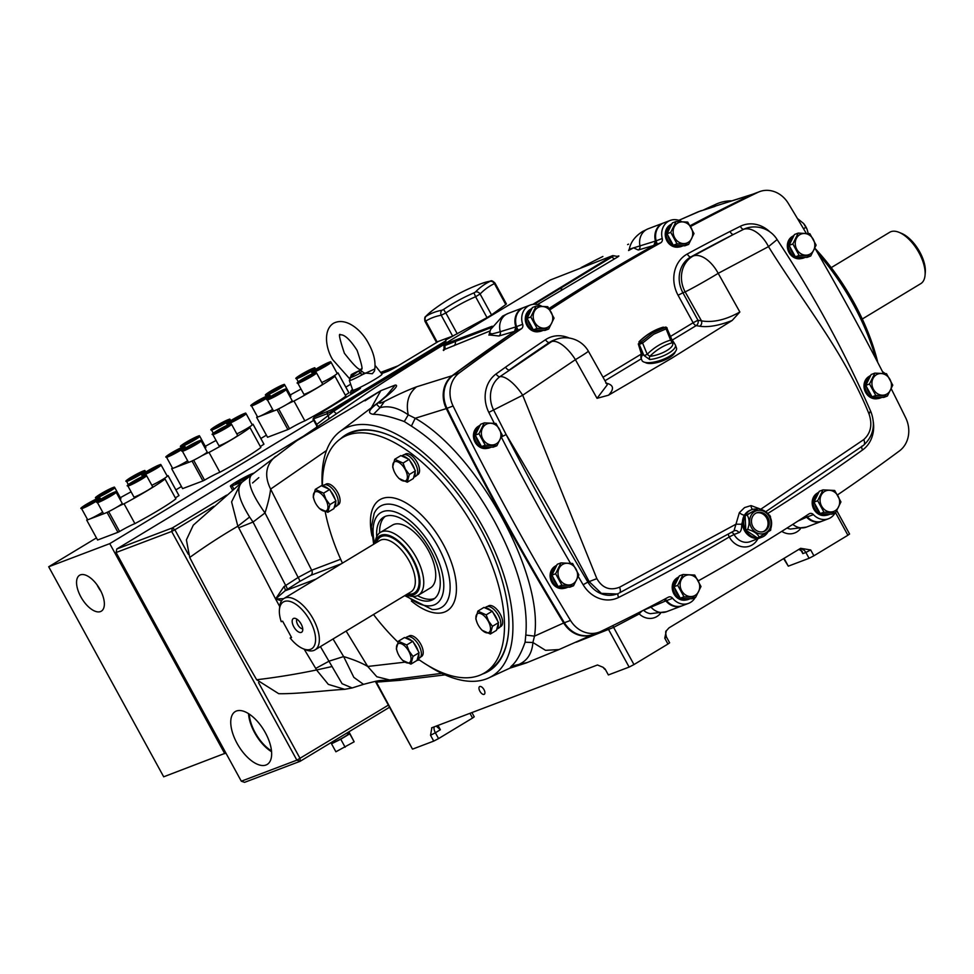 <?xml version="1.0" encoding="UTF-8"?>
<svg xmlns="http://www.w3.org/2000/svg" width="974" height="974" viewBox="0 0 974 974"><rect width="100%" height="100%" fill="white"/><g stroke="black" fill="none" stroke-linecap="round" stroke-linejoin="round"><path stroke-width="1.46" d="M417.98 658.96A137.431 66.415 -121.2 0 0 484.528 672.9A137.431 66.415 -121.2 0 0 476.323 531.475A137.431 66.415 -121.2 0 0 342.324 437.691A137.431 66.415 -121.2 0 0 322.406 485.977M325.194 511.691A137.431 66.415 -121.2 0 0 342.434 563.13M434.708 598.401A48.03 23.206 58.8 0 1 434.428 598.511A48.03 23.206 58.8 0 1 417.529 595.625M379.629 532.924A48.03 23.206 58.8 0 1 385.144 516.427M376.719 536.662A48.03 23.206 58.8 0 1 383.573 517.218A48.03 23.206 58.8 0 1 385.436 516.317A48.03 23.206 58.8 0 1 429.376 548.143A48.03 23.206 58.8 0 1 433.284 599.424A48.03 23.206 58.8 0 1 431.421 600.325A48.03 23.206 58.8 0 1 412.879 596.453M373.505 614.509A137.431 66.415 -121.2 0 0 397.94 642.122M418.418 595.163L430.411 587.906A36.695 17.727 -121.2 0 0 428.219 550.14A36.695 17.727 -121.2 0 0 392.449 525.108L380.444 532.352A36.695 17.727 58.8 0 1 416.227 557.396A36.695 17.727 58.8 0 1 418.418 595.163A36.695 17.727 58.8 0 1 406.889 595.004L406.231 594.724M815.116 248.504A137.431 66.415 58.8 0 1 854.186 303.024A137.431 66.415 58.8 0 1 877.793 362.523M293.807 626.793A8.011 3.872 -121.2 0 0 302.451 631.262A8.011 3.872 -121.2 0 0 301.124 624.017A8.011 3.872 -121.2 0 0 294.598 618.271A8.011 3.872 -121.2 0 0 293.807 626.793M296.924 619.172A5.771 2.788 -121.2 0 0 297.727 624.651A5.771 2.788 -121.2 0 0 302.731 628.778M406.341 594.664A34.029 16.436 -121.2 0 0 413 559.064A34.029 16.436 -121.2 0 0 390.513 535.992A34.029 16.436 -121.2 0 0 375.282 543.273M375.16 543.346L375.221 542.64A36.695 17.727 58.8 0 1 380.444 532.352M291.311 637.045L290.167 638.031L291.555 637.507L282.618 621.168L281.23 621.692A27.357 13.222 -121.2 0 1 279.428 609.651L279.66 606.912A30.024 14.513 58.8 0 1 283.933 598.499A30.024 14.513 58.8 0 1 311.875 616.688A30.024 14.513 58.8 0 1 314.992 649.889A30.024 14.513 58.8 0 1 305.568 649.755L303.024 648.696A27.357 13.222 -121.2 0 0 315.296 635.657A27.357 13.222 -121.2 0 0 296.668 604.842A27.357 13.222 -121.2 0 0 279.428 609.651M290.167 638.031A27.357 13.222 -121.2 0 0 303.024 648.696M899.16 232.384L901.705 233.443A27.357 13.222 58.8 0 1 919.773 251.998A27.357 13.222 58.8 0 1 925.3 272.489L925.056 275.228A30.024 14.513 -121.2 0 0 918.993 252.741A30.024 14.513 -121.2 0 0 899.16 232.384A30.024 14.513 -121.2 0 0 889.725 232.262L831.224 267.631M862.282 319.009L920.783 283.641A30.024 14.513 -121.2 0 0 925.056 275.228M516.05 330.381A2401.677 2094.429 69.3 0 0 452.52 375.44A26.688 23.266 69.3 0 0 446.287 408.581A2401.677 2094.429 69.3 0 0 502.645 517.206A2401.677 2094.429 69.3 0 0 563.69 623.007A26.688 23.266 69.3 0 0 592.448 634.695A26.688 23.266 69.3 0 0 592.801 634.561M523.817 307.492A16.01 13.965 69.3 0 0 523.464 307.614L524.17 307.346A16.01 13.965 69.3 0 0 517.766 329.419A2401.677 2094.429 69.3 0 0 453.214 375.185A26.688 23.266 69.3 0 0 446.993 408.313A2401.677 2094.429 69.3 0 0 503.339 516.951A2401.677 2094.429 69.3 0 0 564.384 622.739A26.688 23.266 69.3 0 0 593.154 634.427A26.688 23.266 69.3 0 0 594.773 633.733M489.082 334.934L498.907 335.993L514.589 331.367L515.855 326.887A16.01 13.965 69.3 0 1 523.464 307.614A16.01 13.965 69.3 0 0 516.695 328.956M630.799 248.735L655.441 241.077L653.858 245.411L597.841 277.955L549.056 308.49A2401.677 2094.429 -110.7 0 1 655.222 244.657M656.123 243.147A16.01 13.965 -110.7 0 1 663.416 223.009A16.01 13.965 -110.7 0 1 663.769 222.876M752.878 194.179L690.189 225.688A2401.677 2094.429 -110.7 0 1 751.088 194.934A26.688 23.266 -110.7 0 1 752.707 194.24A26.688 23.266 -110.7 0 1 753.06 194.106M822.044 521.187A16.01 13.965 -110.7 0 1 821.691 521.321A16.01 13.965 -110.7 0 1 805.668 516.086M664.731 599.314A16.01 13.965 69.3 0 0 681.739 605.938A16.01 13.965 69.3 0 0 682.092 605.791M654.565 245.144A2401.677 2094.429 -110.7 0 0 549.153 308.612A2401.677 2094.429 -110.7 0 1 657.17 243.695A16.01 13.965 -110.7 0 1 664.122 222.742A16.01 13.965 -110.7 0 0 656.147 240.822L662.259 238.508A4.006 3.494 -110.7 0 1 660.664 242.83L654.565 245.144A4.006 3.494 69.3 0 0 656.147 240.822M665.291 598.815A16.01 13.965 69.3 0 0 682.445 605.67A16.01 13.965 69.3 0 1 666.557 600.605A4.006 3.494 69.3 0 0 664.487 599.241M805.364 516.281L806.618 517.194A16.01 13.965 69.3 0 0 821.691 521.321L822.397 521.053A16.01 13.965 -110.7 0 1 806.265 515.696M690.663 226.467A2401.677 2094.429 -110.7 0 1 757.906 192.353L751.794 194.666A26.688 23.266 -110.7 0 1 753.413 193.972A26.688 23.266 -110.7 0 0 751.794 194.666A2401.677 2094.429 -110.7 0 0 690.237 225.761A2401.677 2094.429 -110.7 0 1 751.794 194.666L717.107 205.526L754.241 193.729M605.779 383.05C613.644 384.742 614.57 388.784 608.543 395.188L671.914 358.103L732.168 320.458C719.116 325.584 708.317 327.507 699.746 326.241A4.006 3.226 100.2 0 0 701.487 320.884C713.175 322.796 725.971 319.837 739.85 311.997L732.168 320.458M760.986 537.551A14.671 12.796 -110.7 0 1 760.682 537.672A14.671 12.796 -110.7 0 1 744.489 530.599A14.671 12.796 -110.7 0 1 744.501 515.063L741.689 524.231L736.003 524.195L619.586 587.212A6.672 2.593 63.7 0 1 619.561 592.825A6.672 2.593 63.7 0 1 619.452 592.874L733.97 530.952L739.363 512.653L744.55 507.588L751.027 505.591L760.779 509.219M761.011 509.073L863.743 439.603C870.793 433.211 872.57 424.701 869.064 414.072C857.68 385.582 840.769 355.96 822.726 328.579C805.985 302.914 783.814 271.551 768.498 246.629L718.203 273.341A26.688 14.561 -118.9 0 0 693.184 256.016L733.58 234.381A2374.989 2071.162 69.3 0 0 690.931 256.868L693.184 256.016A26.688 23.266 -110.7 0 0 692.38 256.479A26.688 23.266 -110.7 0 0 685.16 291.896L682.908 292.76L697.956 320.239L701.487 320.884L685.16 291.896A26.688 1.059 150.1 0 0 718.203 273.341L739.85 311.997M741.689 524.231C741.811 529.077 740.873 531.889 738.864 532.668L734.079 534.482A14.671 12.796 69.3 0 0 734.104 534.531A14.671 12.796 69.3 0 0 750.309 541.605L760.682 537.672M662.259 238.508A16.01 13.965 -110.7 0 1 670.234 220.428A16.01 13.965 -110.7 0 1 681.593 221.585M757.906 192.353A26.688 23.266 -110.7 0 1 759.525 191.659A26.688 23.266 -110.7 0 1 788.295 203.359A2401.677 2094.429 -110.7 0 1 806.229 233.322M814.921 248.163A2401.677 2094.429 -110.7 0 1 883.394 373.383M891.283 388.857A2401.677 2094.429 -110.7 0 1 905.686 417.785A26.688 23.266 -110.7 0 1 899.452 450.913A2401.677 2094.429 -110.7 0 1 837.603 494.841M541.641 306.189A16.01 13.965 69.3 0 0 530.282 305.032L524.17 307.346A16.01 13.965 69.3 0 0 516.549 326.619L522.661 324.305A4.006 3.494 -110.7 0 1 521.394 328.786A2401.677 2094.429 69.3 0 0 459.326 372.872A26.688 23.266 69.3 0 0 453.093 406A2401.677 2094.429 69.3 0 0 570.496 620.426A26.688 23.266 69.3 0 0 599.266 632.114A26.688 23.266 69.3 0 0 600.885 631.42A2401.677 2094.429 69.3 0 0 668.334 597.196A4.006 3.494 -110.7 0 1 672.669 598.292A16.01 13.965 69.3 0 0 688.557 603.356A16.01 13.965 69.3 0 0 695.156 597.561M530.282 305.032A16.01 13.965 69.3 0 0 522.661 324.305M521.394 328.786L515.283 331.099A4.006 3.494 69.3 0 0 516.549 326.619M515.283 331.099A2401.677 2094.429 69.3 0 0 453.214 375.185A26.688 23.266 69.3 0 0 446.993 408.313A2401.677 2094.429 69.3 0 0 564.384 622.739A26.688 23.266 69.3 0 0 593.154 634.427L592.448 634.695M835.108 512.945A16.01 13.965 -110.7 0 1 828.509 518.74A16.01 13.965 -110.7 0 1 813.424 514.613A4.006 3.494 -110.7 0 0 809.053 513.87A2401.677 2094.429 -110.7 0 1 698.407 580.784L699.369 580.248M828.509 518.74L822.397 521.053A16.01 13.965 -110.7 0 1 807.312 516.926A4.006 3.494 69.3 0 0 805.9 515.94M549.92 309.781A2401.677 2094.429 -110.7 0 1 660.664 242.83M863.743 439.603A6.672 3.799 53.4 0 1 863.512 445.325L863.512 445.325C873.24 436.352 875.748 425.285 871.048 412.124L871.048 412.124C845.006 352.418 813.704 294.891 777.118 239.58M869.064 414.072L869.977 411.832M739.363 512.653A4.006 1.327 33.3 0 0 744.501 515.063A14.671 12.796 -110.7 0 1 750.589 510.108M733.97 530.952L619.452 592.874M752.671 509.39A4.006 2.179 87.9 0 1 751.027 505.591M728.442 534.227A4.006 1.936 -120.6 0 0 729.246 536.966L734.079 534.482A4.006 3.494 -110.7 0 0 731.511 532.425M619.586 587.212C609.919 590.938 602.334 588.077 596.855 578.641L522.697 395.225L575.403 359.674A26.688 11.152 -123.3 0 0 551.649 341.582L499.93 376.67A26.651 23.242 69.3 0 0 493.635 410.066L506.139 434.574C535.213 482.946 562.875 531.95 589.148 581.612L601.372 593.373L616.786 593.994A26.688 23.266 69.3 0 0 617.102 593.872M596.855 578.641L587.882 582.087A26.688 23.266 69.3 0 0 616.786 593.994M494.268 423.264L488.814 412.392L522.697 395.225A26.688 9.837 -124.7 0 0 499.93 376.67A4.006 1.911 54 0 1 496.058 373.979L505.518 367.198A2378.995 2074.644 -110.7 0 1 545.525 339.707A30.693 26.761 -110.7 0 1 569.206 338.039M608.543 395.188L597.038 398.329L607.265 384.815L588.345 351.127A26.688 26.688 0 0 0 555.752 339.476A26.688 23.266 69.3 0 0 552.428 341.083A26.688 23.266 69.3 0 0 551.649 341.582L549.385 342.446A2374.989 2071.162 69.3 0 0 509.451 369.889A4.006 1.911 54.8 0 1 505.518 367.198M699.746 326.241L696.215 325.596A4.006 3.226 100.2 0 0 697.956 320.239L693.123 322.747L678.074 295.268L682.908 292.76A26.688 23.266 69.3 0 1 690.931 256.868A4.006 1.948 -118.6 0 1 687.303 253.995A2378.995 2074.644 -110.7 0 1 730.025 231.471A4.006 1.948 -117 0 0 733.58 234.381L743.783 229.243A26.651 23.242 69.3 0 1 747.508 227.843L747.508 227.843A26.688 26.688 0 0 1 777.118 239.567L768.498 246.629A26.688 15.706 -117.1 0 0 743.783 229.243A4.006 1.948 -116.3 0 1 740.35 226.285A30.657 26.736 -110.7 0 1 769.825 231.812M645.19 362.401A16.339 5.613 -19.5 0 0 669.333 357.641A16.339 5.613 -19.5 0 0 675.238 351.748M756.214 509.049A14.671 12.796 69.3 0 0 751.502 509.755A14.671 12.796 69.3 0 0 749.676 510.644A14.671 12.796 69.3 0 0 745.183 529.089A14.671 12.796 69.3 0 0 761.911 537.21A14.671 12.796 69.3 0 0 763.738 536.321A14.671 12.796 69.3 0 0 767.67 532.401M754.619 511.594A12.005 10.47 -110.7 0 1 769.363 516.658A12.005 10.47 -110.7 0 1 766.124 532.595A12.005 10.47 -110.7 0 1 751.368 527.531A12.005 10.47 -110.7 0 1 754.619 511.594M770.203 530.513L759.233 537.149C757.626 533.715 753.779 531.122 747.679 529.381C749.736 523.732 749.542 518.935 747.095 514.978L758.064 508.355C764.152 510.084 768.011 512.677 769.618 516.123C772.053 520.067 772.248 524.864 770.203 530.513M758.563 508.294L745.159 515.721L745.743 530.112L757.297 537.879L759.233 537.149M755.581 513.347A10.008 8.729 69.3 0 0 752.512 525.923A10.008 8.729 69.3 0 0 763.92 531.451A10.008 8.729 69.3 0 0 765.162 530.854A10.008 8.729 69.3 0 0 768.23 518.278A10.008 8.729 69.3 0 0 756.822 512.738A10.008 8.729 69.3 0 0 755.581 513.347M763.299 531.658A10.008 8.729 69.3 0 0 763.945 531.317A10.008 8.729 69.3 0 0 767.159 519.081A10.008 8.729 69.3 0 0 756.226 512.994M747.679 529.381L745.743 530.112M747.095 514.978L745.159 515.721M638.993 342.081L639.541 342.811L641.209 342.02L652.483 333.035L665.169 327.532A1.339 0.718 74.5 0 1 666.082 328.859L653.639 334.252L642.584 343.055L647.211 354.268L649.816 356.326A16.327 5.6 -19.5 0 0 666.825 350.567A16.327 5.6 -19.5 0 0 672.304 342.738L670.623 340.121A2.666 0.718 -21.8 0 0 671.622 339.062L674.519 343.518A2.666 2.484 -41.1 0 0 672.304 342.738A65.611 54.617 92.9 0 0 660.421 347.986A65.611 54.617 92.9 0 0 649.816 356.326A2.666 1.461 84.4 0 0 649.707 359.54L643.887 355.425L639.224 344.394L642 355.084L641.257 358.018A18.348 6.294 160.5 0 1 640.819 357.275L641.878 360.27A18.348 6.294 160.5 0 0 645.433 362.45A18.348 6.294 160.5 0 0 665.814 358.225A18.348 6.294 160.5 0 0 676.467 348.01L675.408 345.015A18.348 6.294 160.5 0 1 667.86 353.635A18.348 6.294 160.5 0 1 649.707 359.54M639.029 341.728C646.346 334.618 654.358 329.772 663.087 327.203A1.339 0.755 73.8 0 1 663.294 327.191C654.613 329.748 646.626 334.581 639.321 341.679M665.169 327.532L663.294 327.191M671.622 339.062L666.715 327.788L666.082 328.859L670.623 340.121A68.241 56.796 -87.1 0 0 658.254 345.575A68.241 56.796 -87.1 0 0 647.211 354.268A2.666 0.731 157.4 0 1 643.887 355.425M639.151 342.434L638.81 344.321L638.287 343.895L641.574 354.682A2.666 1.108 -17.1 0 0 642 355.084M641.769 355.461A2.666 2.484 138.9 0 0 641.257 358.018M641.209 342.02L642.584 343.055L639.224 344.394A1.339 1.059 -81.2 0 1 639.541 342.811M665.546 327.081A1.339 1.084 -79.1 0 1 665.948 327.069L667.153 327.994M474.874 292.407L475.495 291.944A186.058 95.562 -116 0 1 490.044 281.364L489.995 281.206A4.006 3.446 -100.3 0 1 490.482 281.072L482.252 283.288A188.798 188.798 0 0 0 431.981 310.828A186.058 95.562 64 0 0 426.101 316.075L426.149 316.233A186.058 89.912 58.8 0 1 441.989 310.231L443.572 309.452A186.058 185.474 -15.9 0 1 473.961 292.87L474.874 292.407M490.044 281.364A4.006 3.433 64.3 0 1 494.329 283.653A182.114 93.541 64 0 0 480.097 294.014L475.592 296.729L473.961 292.87M494.195 283.203L505.762 304.545L506.395 303.925L494.987 283.081C492.856 280.962 491.346 280.293 490.482 281.072M475.495 291.944A4.006 3.372 44.1 0 1 480.097 294.014L491.529 314.894L505.762 304.545M426.101 316.075A4.006 3.372 44.1 0 0 425.784 316.355L425.784 316.355C424.737 316.842 424.457 318.498 424.956 321.31L436.376 342.154L452.654 336.115L487.024 317.621L475.592 296.729A182.114 181.541 164.1 0 0 445.849 312.971L443.572 309.452M457.281 333.851L445.849 312.971L441.222 315.235A4.006 3.446 -100.3 0 1 441.989 310.231M452.654 336.115L441.222 315.235A182.114 88.001 -121.2 0 0 425.699 321.103A4.006 3.506 -121.7 0 1 426.149 316.233M437.143 341.996L425.577 320.653M487.024 317.621L491.529 314.894M374.88 368.903L362.498 374.6A14.987 1.157 151.3 0 1 351.273 380.067A14.987 1.157 151.3 0 1 349.349 380.469L350.883 376.719A12.832 0.998 -28.7 0 0 351.845 377.182A12.832 0.998 -28.7 0 0 360.1 373.237L358.639 370.899L350.883 376.719A2.666 1.814 -127.8 0 0 351.261 374.625C357.348 371.277 360.721 369.998 361.354 370.802A2.666 2.545 -65.5 0 1 360.1 373.237L362.498 374.6L363.947 372.945L372.336 373.736L374.479 371.021C376.049 362.778 374.162 353.769 368.817 344.005C362.109 330.429 346.05 316.587 333.498 323.283C323.015 329.821 325.693 348.509 332.694 359.662L349.41 378.496M375.063 366.845A14.987 1.157 151.3 0 0 375.635 366.078L381.991 374.15A16.68 1.291 151.3 0 1 371.715 381.211A16.68 1.291 151.3 0 1 354.865 389.722A16.68 1.291 151.3 0 1 352.734 390.16L349.349 380.469M351.261 374.625L350.421 378.07M363.947 372.945L361.354 370.802M315.613 503.29A11.006 5.32 58.8 0 1 314.626 501.257A11.006 5.32 58.8 0 1 315.929 491.614A11.006 5.32 58.8 0 1 325.681 499.479A11.006 5.32 58.8 0 1 326.789 510.473A11.006 5.32 58.8 0 1 317.974 506.784A11.006 5.32 58.8 0 1 315.613 503.29M317.974 506.784L319.496 508.538L327.824 512.3L329.882 504.605L325.986 499.333L323.612 493.148L315.284 489.386L313.226 497.081L314.626 501.257M315.284 489.386L321.371 485.709L329.699 489.459L335.969 500.916L333.912 508.611L327.824 512.3M329.882 504.605L335.969 500.916M323.612 493.148L329.699 489.459M427.951 665.51A144.103 69.629 -121.2 0 0 488.461 678.05A144.103 69.629 -121.2 0 0 483.372 527.896A144.103 69.629 -121.2 0 0 339.597 431.823A144.103 69.629 -121.2 0 0 322.187 486.075L323.794 485.137A12.272 5.929 58.8 0 1 335.762 493.514A12.272 5.929 58.8 0 1 336.493 506.151L334.204 507.539A12.272 5.929 58.8 0 0 335.677 502M322.552 486.233A12.272 5.929 58.8 0 1 328.53 488.936M330.588 491.079A12.272 5.929 58.8 0 1 333.266 495.023A12.272 5.929 58.8 0 1 335.08 499.297M324.987 484.735L325.937 484.163A12.005 5.807 58.8 0 1 337.637 492.357A12.005 5.807 58.8 0 1 338.355 504.715L337.406 505.287M395.054 473.194A11.006 5.32 58.8 0 1 394.068 471.16A11.006 5.32 58.8 0 1 395.383 461.518A11.006 5.32 58.8 0 1 405.135 469.383A11.006 5.32 58.8 0 1 406.231 480.377A11.006 5.32 58.8 0 1 397.416 476.688A11.006 5.32 58.8 0 1 395.054 473.194M397.416 476.688L398.938 478.441L407.266 482.203L409.323 474.508L405.428 469.237L403.053 463.052L394.726 459.29L392.668 466.984L394.068 471.16M394.726 459.29L400.825 455.613L409.153 459.363L415.423 470.819L413.366 478.514L407.266 482.203M409.323 474.508L415.423 470.819M403.053 463.052L409.153 459.363M401.678 455.99L403.236 455.041A12.272 5.929 58.8 0 1 415.204 463.417A12.272 5.929 58.8 0 1 415.947 476.055L413.646 477.443A12.272 5.929 58.8 0 0 415.131 471.903M401.994 456.136A12.272 5.929 58.8 0 1 407.972 458.839M410.03 460.982A12.272 5.929 58.8 0 1 412.708 464.927A12.272 5.929 58.8 0 1 414.534 469.2M404.429 454.639L405.379 454.067A12.005 5.807 58.8 0 1 417.091 462.26A12.005 5.807 58.8 0 1 417.809 474.618L416.86 475.19M488.254 621.193A11.006 5.32 58.8 0 1 489.35 632.187A11.006 5.32 58.8 0 1 480.535 628.498A11.006 5.32 58.8 0 1 478.173 625.016A11.006 5.32 58.8 0 1 477.187 622.97A11.006 5.32 58.8 0 1 478.502 613.328A11.006 5.32 58.8 0 1 488.254 621.193M480.535 628.498L482.057 630.251L490.385 634.013L492.442 626.319L488.546 621.047L486.172 614.862L492.26 611.185L483.944 607.423L477.844 611.112L475.787 618.794L477.187 622.97M490.385 634.013L496.484 630.324L498.53 622.63L492.26 611.185M492.442 626.319L498.53 622.63M486.172 614.862L477.844 611.112M484.784 607.8L486.355 606.863A12.272 5.929 58.8 0 1 498.323 615.239A12.272 5.929 58.8 0 1 499.053 627.865L496.764 629.253A12.272 5.929 58.8 0 0 498.25 623.725M493.148 612.804A12.272 5.929 58.8 0 1 495.827 616.749A12.272 5.929 58.8 0 1 497.653 621.01M485.113 607.959A12.272 5.929 58.8 0 1 491.091 610.649M487.548 606.449L488.498 605.877A12.005 5.807 58.8 0 1 500.198 614.07A12.005 5.807 58.8 0 1 500.916 626.428L499.979 627M408.8 651.289A11.006 5.32 58.8 0 1 409.908 662.283A11.006 5.32 58.8 0 1 401.081 658.594A11.006 5.32 58.8 0 1 398.731 655.112A11.006 5.32 58.8 0 1 397.745 653.067A11.006 5.32 58.8 0 1 399.048 643.424A11.006 5.32 58.8 0 1 408.8 651.289M401.081 658.594L402.615 660.348L410.943 664.11L412.988 656.415L409.104 651.143L406.718 644.958L412.818 641.282L404.49 637.52L398.403 641.209L396.345 648.891L397.745 653.067M410.943 664.11L417.03 660.421L419.088 652.726L412.818 641.282M412.988 656.415L419.088 652.726M406.718 644.958L398.403 641.209M405.342 637.897L406.913 636.959A12.272 5.929 58.8 0 1 418.881 645.336A12.272 5.929 58.8 0 1 419.611 657.961L417.322 659.349A12.272 5.929 58.8 0 0 418.796 653.822M413.707 642.901A12.272 5.929 58.8 0 1 416.385 646.846A12.272 5.929 58.8 0 1 418.199 651.107M405.671 638.055A12.272 5.929 58.8 0 1 411.637 640.746M408.106 636.546L409.043 635.973A12.005 5.807 58.8 0 1 420.756 644.167A12.005 5.807 58.8 0 1 421.474 656.525L420.524 657.097M548.24 326.972A11.006 9.594 -110.7 0 1 534.726 322.333A11.006 9.594 -110.7 0 1 537.697 307.723A11.006 9.594 -110.7 0 1 551.223 312.362A11.006 9.594 -110.7 0 1 548.24 326.972M536.15 306.104L530.793 316.964L537.064 328.421L548.691 329.017L544.965 330.417L533.338 329.833L527.068 318.376L532.425 307.516L536.15 306.104L547.778 306.7L554.048 318.145L548.691 329.017M530.793 316.964L527.068 318.376M537.064 328.421L533.338 329.833M543.322 330.332A12.272 10.702 -110.7 0 1 543.042 330.454L541.52 331.026A12.272 10.702 -110.7 0 1 527.969 325.109A12.272 10.702 -110.7 0 1 531.974 308.441M532.449 328.214A12.272 10.702 -110.7 0 1 529.503 324.525A12.272 10.702 -110.7 0 1 527.957 319.996M527.823 316.842A12.272 10.702 -110.7 0 1 531.67 309.05M543.042 330.454A12.272 10.702 -110.7 0 1 534.982 329.918M539.024 331.598A12.005 10.47 -110.7 0 1 526.958 325.45A12.005 10.47 -110.7 0 1 530.574 309.294M496.411 443.73A11.006 9.594 -110.7 0 1 482.885 439.091A11.006 9.594 -110.7 0 1 485.868 424.481A11.006 9.594 -110.7 0 1 499.382 429.12A11.006 9.594 -110.7 0 1 496.411 443.73M484.322 422.862L478.952 433.722L485.222 445.179L496.862 445.763L502.219 434.903L495.949 423.447L484.322 422.862L480.596 424.274L475.227 435.135L481.497 446.591L493.136 447.176L496.862 445.763M485.222 445.179L481.497 446.591M478.952 433.722L475.227 435.135M491.493 447.09A12.272 10.702 -110.7 0 1 491.213 447.2L489.691 447.784A12.272 10.702 -110.7 0 1 476.14 441.867A12.272 10.702 -110.7 0 1 480.133 425.2M480.62 444.972A12.272 10.702 -110.7 0 1 477.662 441.283A12.272 10.702 -110.7 0 1 476.116 436.754M475.994 433.6A12.272 10.702 -110.7 0 1 479.841 425.808M491.213 447.2A12.272 10.702 -110.7 0 1 483.141 446.676M487.183 448.357A12.005 10.47 -110.7 0 1 475.117 442.208A12.005 10.47 -110.7 0 1 478.733 426.052M684.637 576.097A11.006 9.594 -110.7 0 1 698.151 580.735A11.006 9.594 -110.7 0 1 695.168 595.345A11.006 9.594 -110.7 0 1 681.654 590.707A11.006 9.594 -110.7 0 1 684.637 576.097M695.619 597.379L700.988 586.518L694.718 575.062L683.078 574.477L679.353 575.89L673.996 586.75L680.266 598.206L691.893 598.791L695.619 597.379L683.991 596.794L680.266 598.206M683.078 574.477L677.721 585.337L673.996 586.75M677.721 585.337L683.991 596.794M690.249 598.706A12.272 10.702 -110.7 0 1 689.982 598.815L688.448 599.4A12.272 10.702 -110.7 0 1 674.909 593.483A12.272 10.702 -110.7 0 1 678.902 576.815M689.982 598.815A12.272 10.702 -110.7 0 1 681.91 598.292M679.377 596.587A12.272 10.702 -110.7 0 1 676.431 592.898A12.272 10.702 -110.7 0 1 674.885 588.369M674.751 585.216A12.272 10.702 -110.7 0 1 678.598 577.424M685.952 599.972A12.005 10.47 -110.7 0 1 673.886 593.823A12.005 10.47 -110.7 0 1 677.502 577.667M562.522 564.494A11.006 9.594 -110.7 0 1 576.048 569.145A11.006 9.594 -110.7 0 1 573.065 583.755A11.006 9.594 -110.7 0 1 559.551 579.116A11.006 9.594 -110.7 0 1 562.522 564.494M573.516 585.788L578.873 574.928L572.602 563.471L560.975 562.887L557.25 564.287L551.893 575.159L558.163 586.604L569.79 587.2L573.516 585.788L561.888 585.191L558.163 586.604M560.975 562.887L555.618 573.747L551.893 575.159M555.618 573.747L561.888 585.191M568.146 587.115A12.272 10.702 -110.7 0 1 567.866 587.225L566.344 587.797A12.272 10.702 -110.7 0 1 552.794 581.88A12.272 10.702 -110.7 0 1 556.799 565.212M567.866 587.225A12.272 10.702 -110.7 0 1 559.807 586.689M557.274 584.984A12.272 10.702 -110.7 0 1 554.328 581.308A12.272 10.702 -110.7 0 1 552.782 576.778M552.648 573.625A12.272 10.702 -110.7 0 1 556.495 565.833M563.849 588.369A12.005 10.47 -110.7 0 1 551.783 582.221A12.005 10.47 -110.7 0 1 555.399 566.077M688.192 242.368A11.006 9.594 -110.7 0 1 674.678 237.729A11.006 9.594 -110.7 0 1 677.648 223.119A11.006 9.594 -110.7 0 1 691.175 227.758A11.006 9.594 -110.7 0 1 688.192 242.368M676.102 221.5L670.745 232.36L677.015 243.817L688.642 244.401L684.917 245.813L673.29 245.217L667.02 233.772L672.377 222.912L676.102 221.5L687.729 222.084L693.999 233.541L688.642 244.401M670.745 232.36L667.02 233.772M677.015 243.817L673.29 245.217M683.273 245.728A12.272 10.702 -110.7 0 1 682.993 245.838L681.471 246.422A12.272 10.702 -110.7 0 1 667.933 240.493A12.272 10.702 -110.7 0 1 671.926 223.825M672.401 243.597A12.272 10.702 -110.7 0 1 669.455 239.921A12.272 10.702 -110.7 0 1 667.908 235.391M667.774 232.238A12.272 10.702 -110.7 0 1 671.622 224.446M682.993 245.838A12.272 10.702 -110.7 0 1 674.933 245.302M678.975 246.982A12.005 10.47 -110.7 0 1 666.91 240.834A12.005 10.47 -110.7 0 1 670.526 224.69M810.295 253.958A11.006 9.594 -110.7 0 1 796.781 249.32A11.006 9.594 -110.7 0 1 799.764 234.71A11.006 9.594 -110.7 0 1 813.278 239.348A11.006 9.594 -110.7 0 1 810.295 253.958M798.205 233.09L792.848 243.95L799.118 255.407L810.745 255.992L807.02 257.404L795.393 256.819L789.123 245.363L794.48 234.503L798.205 233.09L809.844 233.687L816.115 245.131L810.745 255.992M792.848 243.95L789.123 245.363M799.118 255.407L795.393 256.819M805.376 257.319A12.272 10.702 -110.7 0 1 805.108 257.44L803.574 258.013A12.272 10.702 -110.7 0 1 790.036 252.096A12.272 10.702 -110.7 0 1 794.029 235.428M794.504 255.2A12.272 10.702 -110.7 0 1 791.558 251.511A12.272 10.702 -110.7 0 1 790.011 246.982M789.877 243.829A12.272 10.702 -110.7 0 1 793.725 236.037M805.108 257.44A12.272 10.702 -110.7 0 1 797.036 256.905M801.078 258.585A12.005 10.47 -110.7 0 1 789.013 252.436A12.005 10.47 -110.7 0 1 792.629 236.28M876.417 374.734A11.006 9.594 -110.7 0 1 889.932 379.373A11.006 9.594 -110.7 0 1 886.961 393.983A11.006 9.594 -110.7 0 1 873.447 389.344A11.006 9.594 -110.7 0 1 876.417 374.734M887.411 396.016L892.768 385.156L886.498 373.699L874.871 373.115L871.146 374.527L865.776 385.387L872.047 396.844L883.686 397.429L887.411 396.016L875.772 395.432L872.047 396.844M874.871 373.115L869.502 383.975L865.776 385.387M869.502 383.975L875.772 395.432M882.042 397.343A12.272 10.702 -110.7 0 1 881.762 397.453L880.24 398.037A12.272 10.702 -110.7 0 1 866.69 392.108A12.272 10.702 -110.7 0 1 870.683 375.44M881.762 397.453A12.272 10.702 -110.7 0 1 873.702 396.917M871.17 395.225A12.272 10.702 -110.7 0 1 868.211 391.536A12.272 10.702 -110.7 0 1 866.665 387.007M866.543 383.853A12.272 10.702 -110.7 0 1 870.391 376.061M877.732 398.609A12.005 10.47 -110.7 0 1 865.667 392.461A12.005 10.47 -110.7 0 1 869.283 376.305M824.588 491.48A11.006 9.594 -110.7 0 1 838.103 496.131A11.006 9.594 -110.7 0 1 835.12 510.741A11.006 9.594 -110.7 0 1 821.606 506.103A11.006 9.594 -110.7 0 1 824.588 491.48M666.338 630.835L664.755 638.189L666.435 636.959C665.486 632.917 665.461 630.872 666.338 630.835L668.98 627.877L800.64 548.313L810.709 549.957L813.899 555.789L847.891 535.237L835.582 512.75L840.939 501.914L834.669 490.458L823.03 489.873L819.304 491.273L813.947 502.146L820.218 513.59L831.845 514.187L835.57 512.774L823.943 512.178L820.218 513.59M823.03 489.873L817.673 500.733L813.947 502.146M817.673 500.733L823.943 512.178M830.201 514.102A12.272 10.702 -110.7 0 1 829.933 514.211L828.399 514.783A12.272 10.702 -110.7 0 1 814.861 508.866A12.272 10.702 -110.7 0 1 818.854 492.199M829.933 514.211A12.272 10.702 -110.7 0 1 821.861 513.675M819.329 511.971A12.272 10.702 -110.7 0 1 816.382 508.294A12.272 10.702 -110.7 0 1 814.836 503.765M814.702 500.612A12.272 10.702 -110.7 0 1 818.55 492.82M825.903 515.356A12.005 10.47 -110.7 0 1 813.838 509.207A12.005 10.47 -110.7 0 1 817.454 493.063M882.468 371.593L885.147 373.529M807.032 229.207A11.006 5.32 -121.2 0 0 806.983 229.073A11.006 5.32 -121.2 0 0 803.635 223.545A11.006 5.32 -121.2 0 0 803.599 223.496M797.402 218.48L803.55 223.448L807.081 229.328L808.25 233.504M806.046 227.222L803.526 228.744M576.328 642.17L613.608 627.39L639.224 613.924A4.006 0.95 133.4 0 1 642.523 610.71M664.755 638.189L667.957 644.021L633.964 664.572L613.608 627.39A4.006 1.948 62.7 0 1 612.999 625.539M836.812 510.705L849.572 534.008L847.891 535.237M813.899 555.789L809.077 558.297L805.875 552.465L802.819 553.622L802.126 551.284L798.826 549.385M784.021 558.321L788.307 566.162L809.077 558.297M788.307 566.162L783.595 558.577M667.957 644.021L669.637 642.791L666.435 636.959M607.447 628.242A4.006 3.494 67.2 0 1 608.616 629.606L629.131 667.08L633.964 664.572M629.131 667.08L608.373 674.945L605.183 669.114L603.028 667.251L597.452 664.986L431.628 727.834M605.183 669.114L608.373 674.945M469.955 713.297L472.56 718.045L474.241 716.815L471.903 712.554M375.331 681.325L412.465 749.079L376.378 682.129L400.046 680.302L445.033 674.872M375.599 681.739L376.378 682.129A4.006 3.397 86.5 0 0 375.842 681.228M472.56 718.045L438.568 738.596L435.378 732.765L440.37 729.733L436.169 726.093M431.872 727.712L430.545 735.273L433.734 741.104L438.568 738.596M433.734 741.104L412.976 748.969M483.993 689.653A4.505 2.179 -121.2 0 0 479.61 686.585A4.505 2.179 -121.2 0 0 479.878 691.223A4.505 2.179 -121.2 0 0 484.273 694.292A4.505 2.179 -121.2 0 0 483.993 689.653M806.618 517.194L797.974 521.066M381.358 681.812L380.505 680.57M660.482 613.389A17.337 15.121 69.3 0 1 639.224 613.924A4.006 1.948 61.8 0 1 638.725 612.658M688.557 603.356L681.739 605.938A16.01 13.965 -110.7 0 1 665.863 600.873L663.915 599.546M681.739 605.938L666.484 611.721L650.486 613.657A13.441 11.725 -110.7 0 1 643.583 610.26L665.863 600.873M377.851 403.126C368.586 409.737 367.113 413.475 373.444 414.327C380.712 414.327 390.988 416.738 404.295 421.547L408.264 414.827L415.204 418.26L446.299 408.605A2401.677 2094.429 69.3 0 0 563.666 622.983L534.482 636.132C544.174 575.208 477.516 453.373 415.204 418.26L411.393 426.101C442.549 446.031 470.247 477.771 494.5 521.321C518.058 565.139 528.48 603.052 525.79 635.06L525.096 642.207C520.895 654.017 516.305 662.003 511.338 666.179L509.865 668.164L488.461 678.05M340.437 438.921A138.101 66.731 58.8 0 1 389.369 435.281A138.101 66.731 58.8 0 1 480.62 528.931A138.101 66.731 58.8 0 1 508.525 632.37A138.101 66.731 58.8 0 1 482.556 674.008M486.72 671.451A137.431 66.415 -121.2 0 0 508.55 632.029M389.685 435.415A137.431 66.415 -121.2 0 0 344.626 436.425M509.865 668.164L516.427 666.082L520.201 663.805C527.884 659.861 532.121 652.75 532.9 642.499L534.482 636.132L525.79 635.06M404.295 421.547L411.393 426.101M452.155 375.721L416.592 386.812C408.508 393.374 405.72 402.712 408.264 414.827C397.952 407.692 388.529 405.318 379.994 407.716L376.548 404.368M373.444 414.327L379.994 407.716L384.45 401.458C377.79 404.6 377.778 403.431 384.426 397.94C395.176 389.283 398.78 384.986 395.237 385.071L380.822 390.671L296.912 440.613L369.584 391.28C402.98 369.548 420.999 358.493 442.768 345.271L444.509 344.224M389.344 393.131L381.808 399.717M386.069 396.138L395.237 385.071M275.545 456.343C265.732 464.866 264.088 475.787 270.614 489.094L326.546 450.475M404.977 662.162L367.722 666.459C361.646 662.868 353.623 659.568 343.639 656.573L329.175 661.115L315.722 668.42L316.538 669.966C297.046 674.045 277.091 677.307 256.661 679.755A2401.677 2094.429 -110.7 0 1 189.723 557.469C205.319 546.219 221.366 535.797 237.839 526.216L238.715 527.774L253.033 522.052L265.001 512.945C251.268 493.66 246.726 481.059 251.365 475.105L296.9 440.613M380.822 390.671L371.484 407.534M238.715 527.774L275.569 598.949L283.945 586.604L298.154 577.46L265.001 512.945C268.057 503.29 269.932 495.34 270.614 489.094L311.68 570.24L298.154 577.46A4.006 1.218 -122.7 0 1 299.529 581.527L310.962 575.269L341.484 563.715M416.592 386.812C407.716 390.099 397.002 394.981 384.45 401.458M516.427 666.082L526.362 662.904L559.039 649.548L545.55 650.34L532.9 642.499L525.096 642.207M527.348 662.466L511.338 666.179M333.035 638.981L343.639 656.573L353.83 677.344L363.509 684.357C385.18 678.586 379.397 681.167 389.661 679.974L376.828 676.747L367.722 666.459L346.135 631.067M419.429 659.982L417.055 660.36M363.509 684.357L352.162 687.948L342.081 683.699L320.422 646.602M352.162 687.948L344.686 689.324L328.335 684.381L316.538 669.966L331.525 666.654M256.661 679.755L278.734 693.695C297.228 694.072 327.775 690.262 344.686 689.324M283.629 598.693L275.569 598.949L279.708 606.473M304.156 649.171L315.722 668.42M283.945 586.604A4.006 1.534 -122 0 1 285.041 590.816L287.062 589.538A4.006 1.218 -122.7 0 0 285.674 585.471L253.033 522.052L249.6 517.011L237.839 526.216L231.593 501.902L240.992 482.982L251.048 475.324M281.571 600.8L275.569 598.949L285.041 590.816L316.124 579.043M242.575 481.765C234.917 488.449 239.981 501.354 249.6 517.011M241.893 482.264L193.29 525.169L186.399 539.876L189.723 557.469M514.589 331.367L452.52 375.44L459.326 372.872M617.492 256.308A4.006 3.482 -109.6 0 0 617.723 256.186C619.902 255.492 618.977 256.308 614.935 258.621L537.441 304.545M490.044 330.953L443.426 349.909M252.546 482.982L258.816 477.637M364.982 400.838L380.846 390.659M316.696 426.807L316.696 424.433L333.912 411.138A3.336 1.607 -123.4 0 0 336.31 413.402M317.281 426.405A3.336 2.91 52.3 0 0 316.696 424.433L313.628 418.832L312.946 418.978L313.75 418.26M328.591 418.65A3.336 2.922 53.6 0 0 328.165 415.764L327.057 413.743L313.628 418.832L313.993 417.055L332.256 409.457L445.982 340.705M355.9 391.304L353.014 392.4A20.016 1.546 151.3 0 1 350.445 392.948A20.016 1.546 151.3 0 1 350.445 392.814L350.981 391.012A18.676 1.449 -28.7 0 0 353.367 390.623L359.479 388.309A8.011 0.621 151.3 0 1 360.502 388.151A8.011 0.621 151.3 0 1 357.141 390.55L313.993 417.055M352.515 389.539A18.676 1.449 -28.7 0 0 350.981 391.012M438.02 341.655L397.124 366.382A8.011 0.621 151.3 0 1 387.469 371.398L381.577 373.626M446.141 342.3L333.498 410.395L327.057 413.743L327.422 411.965M332.256 409.457L333.912 411.138L356.326 396.601L355.072 395.663M433.393 348.315L434.635 349.252L446.068 342.775M449.781 337.199L445.678 339.987L453.847 335.604M532.851 304.375L612.719 255.614L550.188 280.049L446.238 342.885L445.057 344.017L492.26 326.205M613.997 255.736L534.288 304.241M617.273 256.393L612.719 255.614M444.546 344.09L443.961 345.831L444.546 344.09M491.541 327.459L444.631 345.66A4.006 3.494 65 0 1 443.523 350.506M453.896 345.77A4.006 3.494 66 0 0 455.235 341.46L455.722 339.999M515.855 326.887L500.295 331.72C491.48 334.228 488.327 334.764 490.847 333.339M254.141 472.974L252.096 473.754A13.344 1.035 -28.7 0 0 236 482.106A13.344 1.035 -28.7 0 0 230.4 486.209A13.344 1.035 -28.7 0 0 232.104 485.843L242.209 482.008M238.606 481.119L235.404 483.457L245.594 478.478L248.796 476.128L238.606 481.119M655.441 241.077A16.01 13.965 -110.7 0 1 663.416 223.009L670.234 220.428M653.858 245.411L638.262 250.014L633.526 247.822M715.001 206.403L698.139 211.821L717.107 205.526M698.139 211.821L678.841 220.331L701.231 210.615M627.609 244.596L628.559 244.145M596.405 259.717L602.882 256.479M602.334 256.746L593.519 261.19M876.003 359.077A144.103 69.629 -121.2 0 0 853.248 304.278A144.103 69.629 -121.2 0 0 817.99 253.459M731.133 200.814A144.103 69.629 -121.2 0 0 716.267 204.09L703.63 209.885M237.072 743.369A30.876 14.927 -121.2 0 0 267.387 764.31A30.876 14.927 -121.2 0 0 265.33 732.667A30.876 14.927 -121.2 0 0 235.44 711.47A30.876 14.927 -121.2 0 0 237.072 743.369M248.54 713.625A30.194 14.586 -121.2 0 0 254.677 732.801A30.194 14.586 -121.2 0 0 271.563 751.709M249.234 714.076A29.135 14.074 -121.2 0 0 255.151 732.618A29.135 14.074 -121.2 0 0 271.49 750.881M116.089 552.514L241.308 781.209L296.875 760.158L171.655 531.463L116.089 552.514L116.819 548.971L172.386 527.92L171.655 531.463L174.882 529.795L172.386 527.92L226.613 495.133M241.308 781.209L244.584 782.341L300.15 761.291L296.875 760.158L388.395 705.103M389.551 707.234L300.15 761.291L300.089 758.49L258.548 682.604M302.183 436.9L116.819 548.971M213.72 506.31L174.882 529.795L188.323 554.34M80.854 596.855A20.99 10.142 -121.2 0 0 101.454 611.088A20.99 10.142 -121.2 0 0 100.066 589.587A20.99 10.142 -121.2 0 0 79.746 575.171A20.99 10.142 -121.2 0 0 80.854 596.855M96.998 584.765A20.32 9.813 -121.2 0 0 97.936 586.591A20.32 9.813 -121.2 0 0 100.979 591.364M225.858 752.999L163.693 776.802L48.7 566.771L109.758 543.638L313.701 420.342M380.639 372.421L398.025 365.834M48.7 566.771L96.463 537.904M175.892 489.885L181.432 486.525M260.862 438.507L266.401 435.159M345.831 387.141L350.664 384.219M224.75 753.669L109.758 543.638M120.313 497.714A46.362 3.592 151.3 0 1 130.772 491.992A13.344 1.035 -28.7 0 0 131.113 491.858M168.112 475.762L178.972 495.596A46.362 3.592 151.3 0 0 178.936 495.462A46.362 3.592 151.3 0 1 178.936 495.462L168.088 475.641A46.362 3.592 151.3 0 1 168.076 475.616A46.362 3.592 151.3 0 1 168.112 475.762A13.344 1.035 -28.7 0 0 167.114 476.383M178.972 495.596A13.344 1.035 -28.7 0 0 175.405 497.958M124.051 503.789L134.911 523.622A46.362 3.592 151.3 0 0 175.892 498.846L165.032 479.001A46.362 3.592 151.3 0 1 124.051 503.789A13.344 1.035 -28.7 0 0 116.807 507.186M163.608 478.891A13.344 1.035 -28.7 0 0 163.291 479.378A13.344 1.035 -28.7 0 0 165.032 479.001M134.911 523.622A13.344 1.035 -28.7 0 0 119.583 531.5L108.723 511.667A46.362 3.592 151.3 0 1 107.091 512.47L105.168 513.188M109.904 510.973A13.344 1.035 -28.7 0 0 108.723 511.667M119.583 531.5A46.362 3.592 151.3 0 1 117.951 532.303L107.091 512.47M104.547 513.432L89.291 519.203M88.671 519.446L86.747 520.177A46.362 3.592 151.3 0 1 86.735 520.153A46.362 3.592 151.3 0 1 86.698 520.006A13.344 1.035 -28.7 0 0 87.526 519.495M97.607 540.01L86.747 520.177L97.595 539.986A46.362 3.592 151.3 0 1 97.595 539.973A46.362 3.592 151.3 0 0 97.607 540.01L117.951 532.303M167.114 475.957L168.064 475.604L178.936 495.462M205.283 446.348A46.362 3.592 151.3 0 1 215.741 440.613A13.344 1.035 -28.7 0 0 216.082 440.492M252.096 424.591L253.033 424.226A46.362 3.592 151.3 0 1 253.045 424.25A46.362 3.592 151.3 0 1 253.082 424.396A13.344 1.035 -28.7 0 0 252.083 425.017M253.057 424.274L263.893 444.071A46.362 3.592 151.3 0 1 263.905 444.083A46.362 3.592 151.3 0 1 263.942 444.229L253.082 424.396M263.942 444.229A13.344 1.035 -28.7 0 0 260.387 446.579M209.02 452.411L219.881 472.256A46.362 3.592 151.3 0 0 260.862 447.468L250.001 427.635A46.362 3.592 151.3 0 1 209.02 452.411A13.344 1.035 -28.7 0 0 201.776 455.82M248.577 427.525A13.344 1.035 -28.7 0 0 248.26 428.012A13.344 1.035 -28.7 0 0 250.001 427.635M219.881 472.256A13.344 1.035 -28.7 0 0 204.552 480.133L193.692 460.3A46.362 3.592 151.3 0 1 192.061 461.092L190.149 461.822M194.873 459.606A13.344 1.035 -28.7 0 0 193.692 460.3M204.552 480.133A46.362 3.592 151.3 0 1 202.921 480.937L192.061 461.092M189.516 462.066L174.273 467.837M173.64 468.08L171.728 468.798A46.362 3.592 151.3 0 1 171.716 468.786A46.362 3.592 151.3 0 1 171.68 468.64A13.344 1.035 -28.7 0 0 172.495 468.129M202.921 480.937L182.588 488.631L171.728 468.798L182.576 488.619A46.362 3.592 151.3 0 1 182.576 488.619A46.362 3.592 151.3 0 1 182.564 488.595M290.252 394.969A46.362 3.592 151.3 0 1 300.71 389.247A13.344 1.035 -28.7 0 0 301.051 389.113M337.065 373.225L338.015 372.859A46.362 3.592 151.3 0 1 338.027 372.884A46.362 3.592 151.3 0 1 338.063 373.018A13.344 1.035 -28.7 0 0 337.053 373.651M338.027 372.896L348.875 392.692A46.362 3.592 151.3 0 1 348.887 392.717A46.362 3.592 151.3 0 1 348.923 392.863L338.063 373.018M348.923 392.863A13.344 1.035 -28.7 0 0 345.356 395.213M293.99 401.044L304.85 420.878A46.362 3.592 151.3 0 0 345.843 396.101L334.983 376.268A46.362 3.592 151.3 0 1 293.99 401.044A13.344 1.035 -28.7 0 0 286.746 404.441M333.546 376.147A13.344 1.035 -28.7 0 0 333.23 376.646A13.344 1.035 -28.7 0 0 334.983 376.268M304.85 420.878A13.344 1.035 -28.7 0 0 289.522 428.767L278.661 408.922A46.362 3.592 151.3 0 1 277.03 409.725L275.118 410.456M279.842 408.228A13.344 1.035 -28.7 0 0 278.661 408.922M289.522 428.767A46.362 3.592 151.3 0 1 287.89 429.558L277.03 409.725M274.485 410.687L259.242 416.47M258.609 416.702L256.698 417.432A46.362 3.592 151.3 0 1 256.686 417.408A46.362 3.592 151.3 0 1 256.649 417.274A13.344 1.035 -28.7 0 0 257.465 416.75M287.89 429.558L267.558 437.265L256.698 417.432L267.546 437.253A46.362 3.592 151.3 0 1 267.546 437.253A46.362 3.592 151.3 0 1 267.533 437.229M304.485 372.908L300.345 375.514L301.392 375.489L310.73 370.23L304.485 372.908L304.911 373.699M321.773 382.526A10.677 0.828 -28.7 0 0 324.756 381.077A10.677 0.828 -28.7 0 0 337.162 373.407L331.087 362.316A10.677 0.828 151.3 0 1 318.693 369.986A10.677 0.828 151.3 0 1 312.362 372.567L312.897 373.529M320.361 366.894L316.221 369.499L317.268 369.475L326.607 364.215L320.361 366.894L320.787 367.685M310.182 391.67A10.677 0.828 -28.7 0 0 322.589 383.999L316.526 372.92A10.677 0.828 151.3 0 1 304.119 380.591A10.677 0.828 151.3 0 1 297.8 383.172L303.864 394.251A10.677 0.828 -28.7 0 0 310.182 391.67M305.787 377.498L301.648 380.103L302.707 380.067L312.033 374.82L305.787 377.498L306.213 378.277M290.082 396.856A10.677 0.828 -28.7 0 0 290.836 396.028L284.773 384.949A10.677 0.828 151.3 0 1 272.367 392.619A10.677 0.828 151.3 0 1 266.048 395.201L266.572 396.162M274.035 389.527L269.895 392.132L270.955 392.096L280.281 386.848L274.035 389.527L274.461 390.306M279.745 408.289A10.677 0.828 -28.7 0 0 292.139 400.618L286.076 389.539A10.677 0.828 151.3 0 1 273.67 397.197A10.677 0.828 151.3 0 1 267.351 399.79L273.414 410.87A10.677 0.828 -28.7 0 0 279.745 408.289M275.338 394.105L271.198 396.722L272.257 396.686L281.583 391.438L275.338 394.105L275.776 394.896M270.711 396.491L270.2 395.554A10.677 0.828 151.3 0 1 257.793 403.212A10.677 0.828 151.3 0 1 251.475 405.805L257.538 416.884A10.677 0.828 -28.7 0 0 263.869 414.303A10.677 0.828 -28.7 0 0 272.61 409.409M259.461 400.119L255.322 402.737L256.381 402.7L265.707 397.453L259.461 400.119L259.9 400.911M219.515 424.274L215.376 426.892L216.423 426.856L225.749 421.608L219.515 424.274L219.941 425.066M236.804 433.893A10.677 0.828 -28.7 0 0 239.787 432.444A10.677 0.828 -28.7 0 0 252.193 424.774L246.118 413.694A10.677 0.828 151.3 0 1 233.723 421.352A10.677 0.828 151.3 0 1 227.392 423.946L227.916 424.895M235.391 418.26L231.252 420.878L232.299 420.841L241.625 415.594L235.391 418.26L235.818 419.051M205.112 448.223A10.677 0.828 -28.7 0 0 205.867 447.407L199.804 436.315A10.677 0.828 151.3 0 1 187.398 443.986A10.677 0.828 151.3 0 1 181.079 446.567L181.602 447.529M189.066 440.893L184.926 443.499L185.973 443.474L195.311 438.215L189.066 440.893L189.492 441.685M225.213 443.048A10.677 0.828 -28.7 0 0 237.619 435.378L231.556 424.287A10.677 0.828 151.3 0 1 219.15 431.957A10.677 0.828 151.3 0 1 212.831 434.538L218.894 445.629A10.677 0.828 -28.7 0 0 225.213 443.048M220.818 428.864L216.678 431.47L217.726 431.445L227.064 426.186L220.818 428.864L221.244 429.656M185.742 447.857L185.23 446.92A10.677 0.828 151.3 0 1 172.824 454.59A10.677 0.828 151.3 0 1 166.505 457.171L172.568 468.263A10.677 0.828 -28.7 0 0 178.887 465.669A10.677 0.828 -28.7 0 0 187.641 460.775M174.492 451.498L170.353 454.103L171.412 454.067L180.738 448.819L174.492 451.498L174.93 452.289M194.763 459.655A10.677 0.828 -28.7 0 0 207.17 451.985L201.107 440.905A10.677 0.828 151.3 0 1 188.7 448.576A10.677 0.828 151.3 0 1 182.382 451.157L188.445 462.248A10.677 0.828 -28.7 0 0 194.763 459.655M190.368 445.483L186.229 448.089L187.288 448.052L196.614 442.805L190.368 445.483L190.807 446.275M140.78 472.974L130.406 478.258L140.78 472.974M134.972 476.432L134.534 475.653M151.834 485.259A10.677 0.828 -28.7 0 0 154.817 483.81A10.677 0.828 -28.7 0 0 167.224 476.14L161.148 465.061A10.677 0.828 151.3 0 1 148.742 472.731A10.677 0.828 151.3 0 1 142.423 475.312L142.947 476.274M150.41 469.638L146.283 472.244L147.33 472.207L156.656 466.96L150.41 469.638L150.848 470.418M140.244 494.415A10.677 0.828 -28.7 0 0 152.65 486.744L146.575 475.665A10.677 0.828 151.3 0 1 134.181 483.323A10.677 0.828 151.3 0 1 127.85 485.916L133.925 496.996A10.677 0.828 -28.7 0 0 140.244 494.415M135.849 480.231L131.709 482.848L132.756 482.812L142.094 477.564L135.849 480.231L136.275 481.022M120.143 499.601A10.677 0.828 -28.7 0 0 120.898 498.773L114.822 487.694A10.677 0.828 151.3 0 1 102.428 495.352A10.677 0.828 151.3 0 1 96.097 497.945L96.633 498.907M104.096 492.26L99.957 494.877L101.004 494.841L110.342 489.593L104.096 492.26L104.522 493.051M100.772 499.224L100.261 498.286A10.677 0.828 151.3 0 1 87.855 505.956A10.677 0.828 151.3 0 1 81.536 508.538L87.599 519.629A10.677 0.828 -28.7 0 0 93.918 517.048A10.677 0.828 -28.7 0 0 102.672 512.141M89.523 502.864L85.383 505.469L86.442 505.445L95.769 500.198L89.523 502.864L89.949 503.655M109.794 511.033A10.677 0.828 -28.7 0 0 122.2 503.363L116.137 492.272A10.677 0.828 151.3 0 1 103.731 499.942A10.677 0.828 151.3 0 1 97.412 502.523L103.475 513.615A10.677 0.828 -28.7 0 0 109.794 511.033M105.399 496.85L101.259 499.455L102.319 499.431L111.645 494.183L105.399 496.85L105.825 497.641M349.776 733.799L354.159 741.798L349.52 732.886L349.776 733.799L340.778 739.242L331.513 743.771L331.245 742.845L332.779 741.92M347.718 733.763L349.52 732.886M331.708 743.673L331.245 742.845M354.159 741.798L335.896 751.77L331.513 743.771M345.149 747.241L340.778 739.242M332.633 741.64L333.035 742.419A8.535 0.657 -28.7 0 0 344.419 736.843A8.535 0.657 -28.7 0 0 347.998 734.226L347.182 732.85M404.734 595.638L432.139 609.493A59.146 28.587 -121.2 0 0 437.996 546.548A59.146 28.587 -121.2 0 0 374.126 513.542L371.423 526.873L373.663 544.259M371.983 535.87A64.929 31.375 58.8 0 1 391.353 497.568A64.929 31.375 58.8 0 1 443.133 544.04A64.929 31.375 58.8 0 1 452.947 604.55A64.929 31.375 58.8 0 1 411.369 601.019M405.708 595.041A53.375 25.787 -121.2 0 0 440.711 599.156A53.375 25.787 -121.2 0 0 432.858 549.068A53.375 25.787 -121.2 0 0 389.844 510.814A53.375 25.787 -121.2 0 0 374.649 543.662M376.548 542.506A32.69 15.791 58.8 0 1 412.392 559.295A32.69 15.791 58.8 0 1 407.619 593.897M314.992 649.889L410.967 591.863A30.024 14.513 -121.2 0 0 409.177 560.975A30.024 14.513 -121.2 0 0 379.897 540.485L283.933 598.499M446.287 408.581L453.093 406M563.69 623.007L570.496 620.426M757.894 538.732A18.676 16.29 -110.7 0 1 752.22 544.904A18.676 16.29 -110.7 0 1 729.246 536.966A2378.995 2074.644 -110.7 0 1 618.587 597.464A30.693 26.761 -110.7 0 1 583.134 584.741A2368.318 2065.343 -110.7 0 1 578.276 576.535M672.669 598.292L666.557 600.605M813.424 514.613L807.312 516.926M738.864 532.668A4.006 3.494 69.3 0 0 734.445 530.72L734.445 530.72A4.006 3.494 69.3 0 0 734.286 530.781M873.215 421.316A30.693 26.761 -110.7 0 1 862.623 449.927A4.006 1.911 54.4 0 1 862.124 445.982M862.623 449.927A2378.995 2074.644 -110.7 0 1 767.877 513.432M597.038 398.329L575.403 359.674A26.688 1.059 -29.9 0 0 588.345 351.127M501.257 436.973L506.139 434.574A2364.312 2061.848 69.3 0 0 587.882 582.087L583.134 584.741M555.752 339.476L553.488 340.328A26.688 23.266 69.3 0 0 549.385 342.446A4.006 1.924 56.3 0 1 545.525 339.707M670.55 336.395L693.123 322.747A4.006 1.936 58.8 0 0 696.215 325.596L672.133 340.157M641.355 358.761L605.012 380.737M488.814 412.392A30.657 26.736 -110.7 0 1 496.058 373.979M570.46 563.228A2368.318 2065.343 -110.7 0 1 501.354 437.168M618.368 593.373A4.006 1.948 -116.7 0 0 618.587 597.464M678.074 295.268A30.693 26.761 -110.7 0 1 687.303 253.995M730.025 231.471L740.35 226.285M603.064 377.194L640.734 354.426M751.21 509.877A14.671 12.796 69.3 0 0 750.893 509.986A14.671 12.796 69.3 0 0 749.067 510.875A14.671 12.796 69.3 0 0 744.574 529.32A14.671 12.796 69.3 0 0 761.291 537.441A14.671 12.796 69.3 0 0 761.595 537.319M489.995 281.206A186.058 89.912 -121.2 0 0 482.252 283.288M800.433 528.772A17.337 15.121 -110.7 0 1 781.781 531.366M799.459 548.983A6.672 5.82 -110.7 0 1 805.875 552.465L810.709 549.957M802.819 553.622L800.75 549.823M430.545 735.273L435.378 732.765A6.672 3.226 -121.2 0 1 434.234 726.823M440.37 729.733L437.996 725.399M787.041 528.042A13.441 11.725 69.3 0 0 790.438 529.04L806.435 527.104A16.01 13.965 69.3 0 1 792.812 524.365M400.046 680.302A4.006 3.409 84.8 0 0 399.133 679.024M666.484 611.721A16.01 13.965 -110.7 0 1 651.229 607.399A4.006 3.519 65.9 0 0 650.34 606.668M587.724 636.984L593.227 634.403M384.426 397.94L389.283 393.289M287.062 589.538L299.529 581.527M340.669 559.259L311.68 570.24A4.006 3.494 -110.7 0 1 310.962 575.269M353.367 390.623L353.282 392.887M359.479 388.309L359.296 389.174M395.42 372.774L394.251 371.983M562.351 289.193A4.006 1.936 58.8 0 1 560.281 288.462L559.587 288.219M614.935 258.621A4.006 1.911 60.8 0 1 612.342 257.27L611.441 256.844M498.907 335.993A4.006 3.494 72.8 0 0 500.295 331.72A16.01 13.965 69.3 0 1 506.212 314.371A16.01 13.965 69.3 0 1 508.209 313.397L502.608 316.124L490.555 329.565L488.936 335.166L490.348 334.082M233.833 488.997L232.104 485.843M638.262 250.014A4.006 3.494 72.8 0 0 639.955 245.911A16.01 13.965 -110.7 0 1 646.164 229.754A16.01 13.965 -110.7 0 1 648.16 228.793L642.56 231.508C635.133 236.28 630.738 242.063 629.387 248.845L628.595 250.525L633.575 247.81M315.734 369.268L315.211 368.33A10.677 0.828 151.3 0 1 302.817 376.001A10.677 0.828 151.3 0 1 296.486 378.582L298.288 381.869M302.683 375.258A10.008 0.779 -28.7 0 0 313.847 368.647A10.008 0.779 -28.7 0 0 308.381 370.497A10.008 0.779 -28.7 0 0 297.228 377.108A10.008 0.779 -28.7 0 0 302.683 375.258M318.559 369.243A10.008 0.779 -28.7 0 0 329.723 362.632A10.008 0.779 -28.7 0 0 324.257 364.483A10.008 0.779 -28.7 0 0 313.104 371.094A10.008 0.779 -28.7 0 0 318.559 369.243M303.985 379.848A10.008 0.779 -28.7 0 0 315.15 373.237A10.008 0.779 -28.7 0 0 309.695 375.075A10.008 0.779 -28.7 0 0 298.531 381.686A10.008 0.779 -28.7 0 0 303.985 379.848M272.233 391.877A10.008 0.779 -28.7 0 0 283.397 385.266A10.008 0.779 -28.7 0 0 277.943 387.104A10.008 0.779 -28.7 0 0 266.779 393.715A10.008 0.779 -28.7 0 0 272.233 391.877M273.536 396.467A10.008 0.779 -28.7 0 0 284.7 389.856A10.008 0.779 -28.7 0 0 279.246 391.694A10.008 0.779 -28.7 0 0 268.081 398.305A10.008 0.779 -28.7 0 0 273.536 396.467M257.66 402.481A10.008 0.779 -28.7 0 0 268.824 395.87A10.008 0.779 -28.7 0 0 263.37 397.709A10.008 0.779 -28.7 0 0 252.205 404.32A10.008 0.779 -28.7 0 0 257.66 402.481M230.753 420.646L230.241 419.709A10.677 0.828 151.3 0 1 217.847 427.367A10.677 0.828 151.3 0 1 211.516 429.96L213.318 433.247M217.713 426.624A10.008 0.779 -28.7 0 0 228.878 420.013A10.008 0.779 -28.7 0 0 223.411 421.864A10.008 0.779 -28.7 0 0 212.259 428.475A10.008 0.779 -28.7 0 0 217.713 426.624M233.59 420.61A10.008 0.779 -28.7 0 0 244.754 413.999A10.008 0.779 -28.7 0 0 239.287 415.849A10.008 0.779 -28.7 0 0 228.135 422.46A10.008 0.779 -28.7 0 0 233.59 420.61M187.264 443.243A10.008 0.779 -28.7 0 0 198.428 436.632A10.008 0.779 -28.7 0 0 192.962 438.483A10.008 0.779 -28.7 0 0 181.809 445.094A10.008 0.779 -28.7 0 0 187.264 443.243M219.016 431.214A10.008 0.779 -28.7 0 0 230.181 424.603A10.008 0.779 -28.7 0 0 224.714 426.454A10.008 0.779 -28.7 0 0 213.562 433.065A10.008 0.779 -28.7 0 0 219.016 431.214M172.69 453.847A10.008 0.779 -28.7 0 0 183.855 447.236A10.008 0.779 -28.7 0 0 178.4 449.075A10.008 0.779 -28.7 0 0 167.236 455.686A10.008 0.779 -28.7 0 0 172.69 453.847M188.566 447.833A10.008 0.779 -28.7 0 0 199.731 441.222A10.008 0.779 -28.7 0 0 194.276 443.06A10.008 0.779 -28.7 0 0 183.112 449.671A10.008 0.779 -28.7 0 0 188.566 447.833M145.783 472.013L145.272 471.075A10.677 0.828 151.3 0 1 132.866 478.745A10.677 0.828 151.3 0 1 126.547 481.326L128.349 484.614M132.744 478.003A10.008 0.779 -28.7 0 0 143.909 471.392A10.008 0.779 -28.7 0 0 138.442 473.23A10.008 0.779 -28.7 0 0 127.277 479.841A10.008 0.779 -28.7 0 0 132.744 478.003M148.62 471.988A10.008 0.779 -28.7 0 0 159.773 465.377A10.008 0.779 -28.7 0 0 154.318 467.216A10.008 0.779 -28.7 0 0 143.154 473.827A10.008 0.779 -28.7 0 0 148.62 471.988M134.047 482.593A10.008 0.779 -28.7 0 0 145.211 475.982A10.008 0.779 -28.7 0 0 139.745 477.82A10.008 0.779 -28.7 0 0 128.592 484.431A10.008 0.779 -28.7 0 0 134.047 482.593M102.294 494.609A10.008 0.779 -28.7 0 0 113.459 487.998A10.008 0.779 -28.7 0 0 107.992 489.849A10.008 0.779 -28.7 0 0 96.84 496.46A10.008 0.779 -28.7 0 0 102.294 494.609M87.721 505.214A10.008 0.779 -28.7 0 0 98.885 498.603A10.008 0.779 -28.7 0 0 93.431 500.453A10.008 0.779 -28.7 0 0 82.266 507.064A10.008 0.779 -28.7 0 0 87.721 505.214M103.597 499.199A10.008 0.779 -28.7 0 0 114.762 492.588A10.008 0.779 -28.7 0 0 109.307 494.439A10.008 0.779 -28.7 0 0 98.143 501.05A10.008 0.779 -28.7 0 0 103.597 499.199M346.829 434.964L342.324 437.691M489.021 670.185L484.528 672.9M752.707 194.24L759.525 191.659M599.266 632.114L593.154 634.427M765.625 511.788L863.512 445.325M761.911 537.21L761.291 537.441C747.119 543.711 735.346 518.156 749.018 510.912L751.502 509.755M770.458 530.489L770.811 529.783M770.556 516.841L769.679 515.234M675.408 345.015L674.519 343.518M641.574 354.682L641.817 356.119L642.353 355.218M641.148 353.294L640.819 357.275M425.784 316.355L431.981 310.828M340.462 334.654C338.331 332.889 339.646 339.086 344.394 353.258C354.463 366.175 360.051 371.398 361.171 368.927M340.401 334.703L340.34 334.739C339.658 335.701 344.406 330.685 357.117 350.409C361.865 364.568 363.18 370.765 361.05 369L361.111 368.951M604.671 669.223L603.028 667.251M821.691 521.321L806.435 527.104M376.524 404.393L382.137 399.437M593.982 634.037L559.052 649.548M389.661 679.974L441.746 673.363M379.884 401.312L339.597 431.823M316.282 425.078L312.946 418.978M351.127 394.19L350.445 392.948M445.678 339.987L445.995 343.031M499.041 309.44L500.112 310.304M444.753 348.984L443.267 350.08C443.876 350.591 444.107 349.167 443.961 345.831M523.464 307.614L508.209 313.397M232.53 490.105L230.4 486.209M663.416 223.009L648.16 228.793M594.055 260.91L581.125 267.582M263.905 444.083L253.045 424.25M348.887 392.717L338.027 372.884M315.211 368.33C312.849 368.622 318.815 365.749 308.405 370.485C298.02 376.183 294.051 378.886 296.486 378.582M331.087 362.316C328.725 362.608 334.691 359.735 324.281 364.471C313.896 370.169 309.927 372.872 312.362 372.567M316.526 372.92C314.152 373.212 320.117 370.339 309.708 375.063C299.322 380.773 295.353 383.476 297.8 383.172M284.773 384.949C282.399 385.241 288.365 382.368 277.955 387.092C267.57 392.802 263.601 395.505 266.048 395.201M286.076 389.539C283.714 389.831 289.668 386.946 279.258 391.682C268.885 397.392 264.904 400.083 267.351 399.79M270.2 395.554C267.838 395.846 273.791 392.96 263.382 397.696C253.009 403.406 249.027 406.097 251.475 405.805M230.241 419.709C227.879 420.001 233.845 417.116 223.436 421.852C213.05 427.562 209.081 430.252 211.516 429.96M246.118 413.694C243.756 413.987 249.721 411.101 239.312 415.837C228.927 421.547 224.957 424.238 227.392 423.946M199.804 436.315C197.43 436.608 203.396 433.734 192.986 438.47C182.601 444.168 178.632 446.871 181.079 446.567M231.556 424.287C229.182 424.591 235.148 421.705 224.738 426.442C214.353 432.139 210.384 434.842 212.831 434.538M185.23 446.92C182.868 447.212 188.822 444.339 178.412 449.063C168.027 454.773 164.058 457.476 166.505 457.171M201.107 440.905C198.745 441.198 204.698 438.324 194.289 443.048C183.903 448.758 179.934 451.461 182.382 451.157M145.272 471.075C142.91 471.367 148.876 468.494 138.466 473.218C128.081 478.928 124.112 481.631 126.547 481.326M161.148 465.061C158.786 465.353 164.752 462.48 154.342 467.203C143.957 472.914 139.988 475.616 142.423 475.312M146.575 475.665C144.213 475.957 150.179 473.072 139.769 477.808C129.384 483.518 125.415 486.209 127.85 485.916M114.822 487.694C112.46 487.986 118.426 485.101 108.017 489.837C97.631 495.547 93.662 498.238 96.097 497.945M100.261 498.286C97.887 498.591 103.853 495.705 93.443 500.441C83.058 506.139 79.089 508.842 81.536 508.538M116.137 492.272C113.763 492.576 119.729 489.691 109.319 494.427C98.934 500.125 94.965 502.827 97.412 502.523"/></g></svg>
